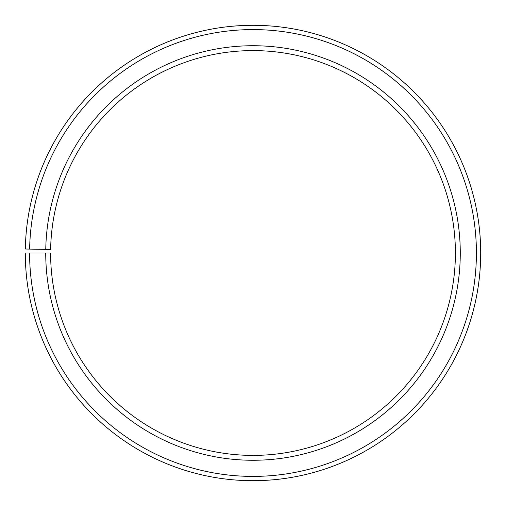<?xml version="1.0" encoding="UTF-8"?>
<svg xmlns="http://www.w3.org/2000/svg" width="506" height="506" viewBox="0 0 506 506"><rect width="100%" height="100%" fill="white"/><g stroke="black" fill="none" stroke-linecap="round" stroke-linejoin="round"><path stroke-width="0.76" d="M455.4 252.994A202.4 202.4 0 0 0 254.765 50.606A202.4 202.4 0 0 0 50.632 249.464L45.761 249.376A207.27 207.27 0 0 1 254.809 45.736A207.27 207.27 0 0 1 460.27 252.994A207.27 207.27 0 0 1 253 460.264A207.27 207.27 0 0 1 45.73 252.994L50.6 252.994A202.4 202.4 0 0 0 253 455.394A202.4 202.4 0 0 0 455.4 252.994M29.633 249.097L25.332 249.022A227.7 227.7 0 0 1 254.986 25.306A227.7 227.7 0 0 1 480.7 252.994A227.7 227.7 0 0 1 253 480.694A227.7 227.7 0 0 1 25.3 252.994L29.595 252.994A223.405 223.405 0 0 0 253 476.399A223.405 223.405 0 0 0 476.405 252.994A223.405 223.405 0 0 0 254.948 29.601A223.405 223.405 0 0 0 29.633 249.097L45.761 249.376M29.595 252.994L45.73 252.994"/></g></svg>
